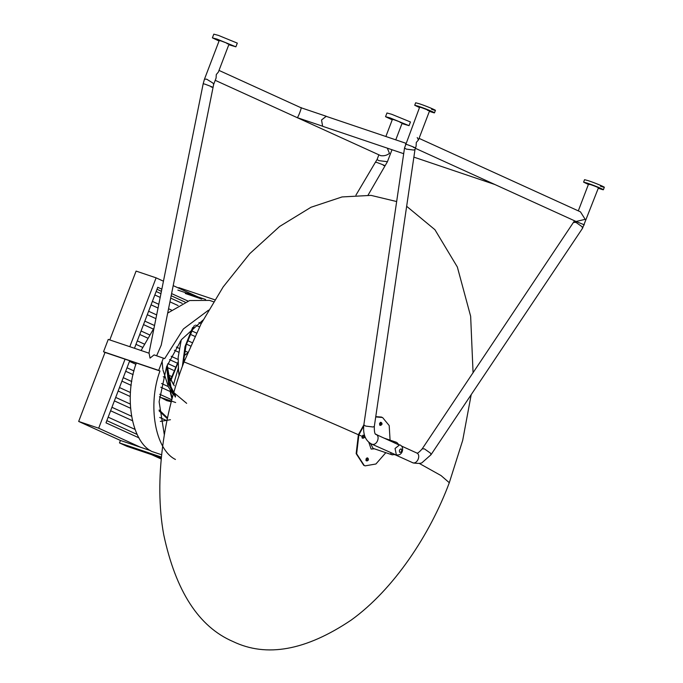 <?xml version="1.0" encoding="UTF-8"?>
<svg xmlns="http://www.w3.org/2000/svg" width="683" height="683" viewBox="0 0 683 683"><rect width="100%" height="100%" fill="white"/><g stroke="black" fill="none" stroke-linecap="round" stroke-linejoin="round"><path stroke-width="1.02" d="M405.864 143.259L326.209 116.341L321.531 119.995L322.632 126.287L403.687 153.692M415.29 148.271L494.791 184.461M427.592 110.381C430.683 111.192 428.685 110.287 421.616 107.666L419.661 107.137L404.532 147.946L406.308 149.125L413.702 150.047L414.999 149.483L416.126 146.068L416.288 142.448L418.457 139.955L417.219 137.539M413.872 157.133L494.851 184.504L576.068 221.48L585.186 219.354L580.456 211.85L419.063 138.367M366.925 460.777L366.319 460.846L365.986 458.95L367.445 457.875L367.864 458.302M363.04 438.136L362.408 438.204L361.964 436.266L363.416 435.191L363.877 435.626M380.593 425.261L380.004 425.347L379.56 423.409L380.909 422.299L381.345 422.726M391.043 454.204L392.537 454.887L391.043 454.204L390.719 452.547L371.902 444.181C376.879 446.17 380.858 435.754 375.667 434.311M393.75 442.541L394.415 442.866L395.662 442.106L397.156 442.789L396.456 442.328M394.159 454.34L413.3 462.989C418.542 463.655 421.539 463.475 422.29 462.451L430.964 454.776L582.514 228.318L598.445 187.816L597.437 187.253C593.8 185.58 585.485 182.762 589.557 184.598M588.396 184.461L583.606 182.148L584.554 179.68L588.464 180.739C598.299 184.017 610.909 189.763 600.417 186.177M583.606 182.148L587.525 183.206C597.352 186.485 609.962 192.23 599.478 188.645L598.282 188.235M604.327 187.236L603.388 189.703L599.478 188.645M419.499 107.555L414.718 105.25L415.657 102.774L419.567 103.833C429.402 107.12 442.012 112.857 431.519 109.271M414.718 105.25L418.628 106.3C428.463 109.587 441.073 115.325 430.58 111.747L429.385 111.338M435.438 110.33L434.49 112.797L430.58 111.747M404.532 147.946L363.843 424.894L358.379 434.721L356.159 453.623L363.74 465.319L364.918 465.772M363.715 425.893L358.874 434.892L356.646 453.785L364.227 465.49L365.157 465.857L375.915 463.996L385.827 452.684M396.652 201.545L371.04 195.381L342.072 196.935L311.013 207.256L279.603 226.483L249.756 253.658L223.179 286.911L201.092 323.819L184.043 361.939C163.988 413.147 153.684 479.765 163.707 534.618C175.744 591.222 198.838 626.857 232.971 641.516C266.532 657.686 305.967 650.523 351.275 620.027C394.014 589.19 430.102 534.311 449.303 482.719L462.698 440.339L471.193 394.672M473.071 372.824L470.647 316.28L457.345 267.002L434.917 229.693L406.658 206.3M381.379 417.057L375.752 416.647M390.07 440.151L389.199 425.56L382.557 417.509L375.718 416.92M391.743 454.673L395.363 454.656L390.719 452.547M397.156 442.789L399.06 444.983L394.415 442.866M161.845 289.157L157.756 287.295L134.474 348.27M129.702 360.769L105.993 422.845L138.999 437.871M187.97 301.049L171.604 293.596M163.45 281.191L156.108 277.844L129.813 346.699M125.04 359.198L98.685 428.207L140.442 447.22M197.874 296.866L173.209 285.631M185.11 302.099L171.168 295.748M161.419 291.308L156.996 289.293M208.537 310.167L183.377 328.967L164.68 358.635L154.076 354.895L150.029 358.123L149.09 353.213L108.247 339.408L103.526 351.754L105.02 352.437L78.673 421.445L120.43 440.458L150.55 450.635M151.643 454.673L161.205 459.019M156.108 277.844L136.088 271.083L109.792 339.938M98.685 428.207L78.673 421.445M326.747 116.52L326.235 116.264L321.531 119.995M297.933 117.86L297.045 117.561C297.506 119.286 302.62 105.899 300.819 107.683M218.995 70.409L300.887 107.701L326.235 116.264M228.805 44.728L235.891 46.828L237.3 43.123L218.458 35.405L213.805 34.15L212.396 37.855L219.055 40.997M235.891 46.828L217.04 39.11L212.396 37.855M156.629 355.758L161.231 345.146L213.659 84.402L213.002 83.121L206.676 79.177L204.482 79.151L203.192 83.702L205.156 84.231C212.225 86.852 214.214 87.757 211.132 86.954M392.23 119.849L385.545 116.699L386.962 112.994L391.607 114.249L410.457 121.967L409.04 125.663L401.98 123.572M385.545 116.699L390.198 117.946L409.04 125.663M355.928 195.167L375.479 162.144L377.434 162.674C384.503 165.295 386.493 166.2 383.411 165.397M375.479 162.144L377.067 159.566L378.86 160.633L387.423 161.709L368.06 195.15M387.423 161.709L391.991 149.739M167.531 373.592L174.267 385.733L167.506 373.277M178.22 367.855L179.083 375.727M227.012 43.644C230.154 44.48 228.233 43.61 221.249 41.023L219.252 40.485L204.482 79.151M400.187 122.496C403.329 123.333 401.408 122.462 394.424 119.875L392.426 119.329L385.869 136.498M387.329 148.168L389.464 153.376C386.945 155.34 384.051 156.108 380.755 155.673L215.213 80.321M229.01 44.19L218.372 72.065L216.289 74.532L216.084 78.041L213.659 84.402M213.531 301.749L209.502 300.392L189.626 300.546L167.685 313.07M154.017 328.062L141.099 350.516M163.408 358.054L158.687 370.391L159.967 370.98C147.349 404.925 155.178 449.653 175.454 459.454M159.967 370.98L136.327 362.989C123.708 396.943 131.537 441.662 151.814 451.463L161.623 454.776M170.443 419.721L160.343 421.411M167.48 417.919L159.335 410.073M171.296 401.766L166.746 400.639L159.463 396.763M166.754 400.631L171.313 401.715M159.446 396.977L175.651 402.526M166.626 366.592L168.581 384.059L175.403 397.062M175.531 395.986L168.932 382.693L167.275 364.944M173.491 384.614L167.523 373.524M192.649 327.499L185.008 346.614L182.352 366.455M179.262 375.198L178.511 371.193M183.044 364.577L186.109 345.077L193.912 326.414M203.082 320.028L181.482 339.596L166.575 366.737L159.113 401.715L164.313 434.755M136.327 362.989L105.02 352.437M120.43 440.458L119.482 442.925L126.953 446.323L161.308 457.934M119.482 442.925L161.384 457.089M103.526 351.754L158.687 370.391M185.315 293.494L201.767 299.052M177.845 290.096L205.583 299.47M178.613 288.089L178.792 287.628L214.752 299.777M364.491 437.316L363.279 438.213L362.997 436.633L364.167 435.72L364.491 437.316M382.156 423.972L380.866 425.355L380.422 424.228L381.456 422.828L382.156 423.972M368.461 459.983L367.241 460.88L366.967 459.3L368.137 458.387L368.461 459.983M395.056 448.466L396.345 454.844C399.128 455.39 401.1 454.28 402.27 451.523C403.201 448.219 402.355 445.982 399.734 444.812L395.056 448.466M405.514 144.173L407.469 144.702C414.547 147.323 416.536 148.228 413.446 147.417M371.595 444.061C365.396 440.714 362.81 434.328 363.843 424.894L365.627 426.072L373.02 426.995L374.318 426.431C374.241 431.758 374.796 434.422 375.974 434.431L394.04 442.652M412.225 462.562L412.532 462.69C417.509 464.671 421.488 454.255 416.306 452.812M430.964 454.776L430.503 453.17L424.399 448.868L422.171 448.893L574.523 220.78M582.514 228.318L582.061 226.705L575.957 222.402L573.72 222.427M584.298 224.852L576.367 221.599C574.181 220.882 573.865 220.891 575.419 221.625M374.378 448.816L371.134 449.072L368.794 442.268M370.528 443.506L373.063 448.355M375.488 434.029L378.083 435.387M184.043 361.939C252.83 389.336 310.944 413.599 358.379 434.721M449.303 482.719L441.047 475.573L419.225 463.39M358.874 434.892L361.964 436.266M364.466 437.393L365.439 437.829M170.887 380.542L178.032 362.69M183.71 356.039L187.509 353.179M172.039 398.957L170.263 390.266M170.357 391.547L172.304 397.967M170.152 390.761L170.144 390.078M173.491 384.572L178.263 368.359M183.189 361.205L185.059 359.301M187.552 353.077L183.736 355.903L187.552 353.077M178.024 362.485L170.793 380.38M170.511 379.876L178.024 362.084L170.511 379.876M159.088 410.039L167.429 418.192M186.664 403.337L171.646 390.753L167.198 365.132M167.215 365.098L168.445 380.952L173.499 393.681M182.882 365.012L186.135 344.744L194.365 325.441M193.818 326.5L186.041 345.18L182.993 364.722M399.453 450.174C399.29 452.829 400.016 453.162 401.638 451.173C401.792 448.518 401.066 448.185 399.453 450.174M401.595 446.093L416.69 452.957C417.236 453.734 419.063 452.385 422.171 448.893M384.153 438.153L396.217 442.225M429.547 110.911L418.457 139.955M414.999 149.483L374.318 426.431M588.558 184.034L578.305 210.868M364.671 465.686L365.157 465.857M381.131 416.971L381.626 417.142M372.816 448.287L391.982 454.767M175.027 366.839L167.839 363.569M171.288 376.35L168.146 374.924M182.216 303.363L170.69 298.121M160.94 293.673L156.151 291.496M201.203 323.605L198.966 322.581M171.407 310.039L168.556 308.742M158.798 304.294L152.377 301.374M196.482 333.048L191.692 330.871M156.663 314.914L148.612 311.252M168.206 386.544L161.555 383.513M134.013 370.971L127.021 367.787M171.817 399.786L159.728 394.279M131.776 381.549L123.247 377.665M130.453 392.537L119.474 387.543M192.043 342.618L187.612 340.604M154.529 325.535L144.839 321.13M187.868 352.308L184.649 350.849M179.228 348.373L176.334 347.058M149.432 334.807L141.065 330.999M178.067 359.446L171.16 356.295M144.198 344.019L137.292 340.877M166.635 420.608L159.72 417.458M130.231 404.029L115.709 397.421M131.452 416.186L111.935 407.29M134.978 429.376L108.162 417.168M137.163 434.448L106.838 420.634M132.357 420.66L110.612 410.765M130.462 408.212L114.377 400.887M177.273 363.151L169.555 359.634M142.551 347.34L135.968 344.343M184.811 354.989L183.932 354.588M178.647 352.18L174.404 350.251M147.494 338L139.742 334.465M190.548 346.008L186.425 344.13M180.773 341.56L180.21 341.304M153.299 329.052L143.515 324.596M130.24 396.516L118.15 391.009M131.196 385.357L121.924 381.131M170.246 391.547L160.804 387.244M133.125 374.643L125.698 371.262M194.894 336.395L190.147 334.235M155.912 318.645L147.289 314.718M199.513 326.909L195.543 325.099M158.055 308.024L151.054 304.84M178.084 305.557L169.939 301.843M160.189 297.404L154.828 294.962M164.663 377.409L163.246 376.76M135.908 364.312L129.463 361.384M173.38 370.271L167.284 367.497M203.192 83.702L148.954 353.222M172.014 399.068L170.357 392.426M395.773 139.844L402.185 123.042M377.059 159.574L378.869 154.836M159.13 410.935L167.335 418.636M162.119 361.409L162.836 369.042M162.998 370.049L168.47 387.065L173.251 394.561M167.301 364.876L168.957 382.728L175.591 396.055M181.251 339.903L178.169 357.371L178.562 371.663M193.972 326.372L188.534 338.128L185.904 345.888L183.377 358.891L183.078 364.491M322.846 126.295L297.489 117.724M363.322 438.23L361.947 437.769M364.167 435.72L362.793 435.259M380.866 425.355L379.569 424.92M381.712 422.845L380.32 422.376M367.292 460.897L365.892 460.427M368.137 458.387L366.839 457.952"/></g></svg>
